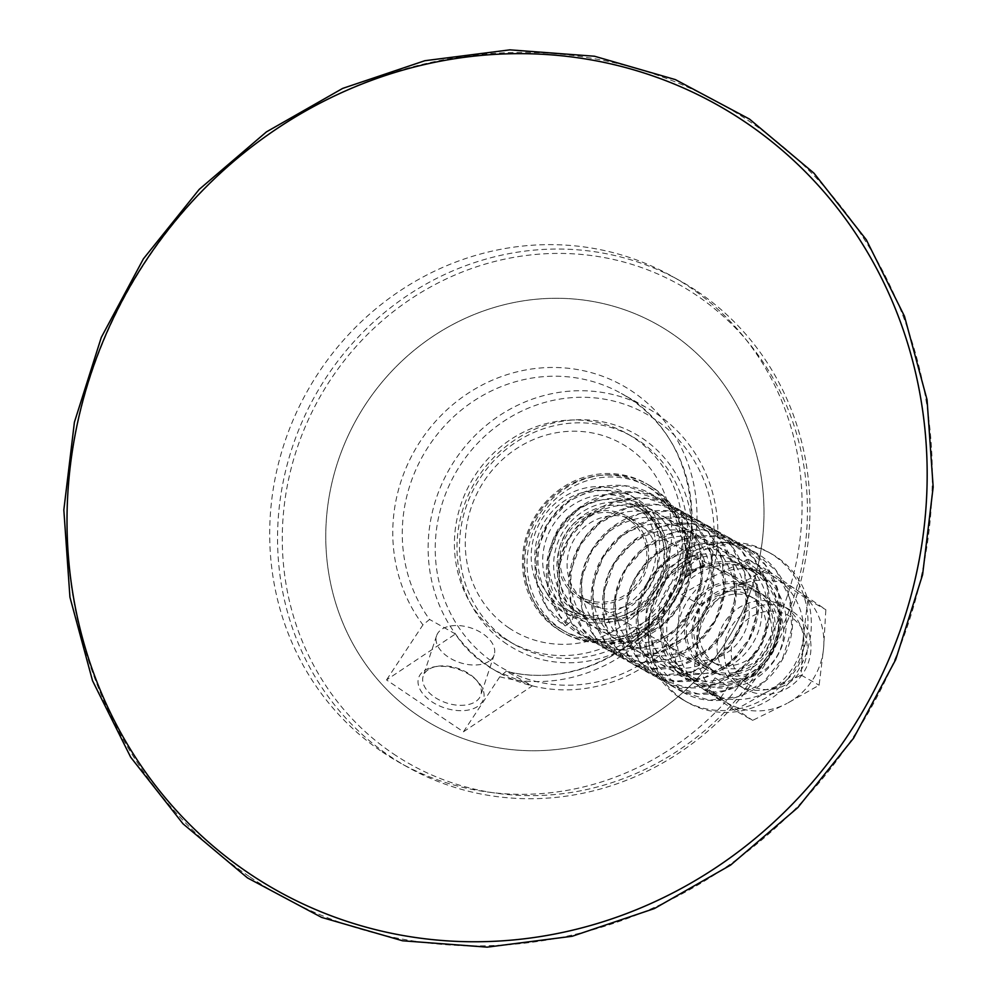 <?xml version="1.0" encoding="UTF-8"?>
<svg xmlns="http://www.w3.org/2000/svg" width="997" height="997" viewBox="0 0 997 997"><rect width="100%" height="100%" fill="white"/><g stroke="black" fill="none" stroke-linecap="round" stroke-linejoin="round"><path stroke-width="0.75" stroke-dasharray="4.99 3.74" d="M734.664 710.275L674.907 669.947L677.15 631.562L681.624 594.436L713.74 576.216L748.099 559.267L807.857 599.596L803.37 636.722A66.363 62.412 -60.7 0 0 776.85 578.796A66.363 62.412 -60.7 0 0 713.74 576.216A66.363 62.412 -60.7 0 0 677.15 631.562A66.363 62.412 -60.7 0 0 703.67 689.475A66.363 62.412 -60.7 0 0 766.78 692.055A66.363 62.412 -60.7 0 0 803.37 636.722L801.139 675.106L766.78 692.055L734.664 710.275L752.66 720.37L787.019 703.421A66.363 62.412 119.3 0 1 723.909 700.829A66.363 62.412 119.3 0 1 697.389 642.915A66.363 62.412 119.3 0 1 733.979 587.582A66.363 62.412 119.3 0 1 797.089 590.162A66.363 62.412 119.3 0 1 823.609 648.075A66.363 62.412 119.3 0 1 787.019 703.421L819.135 685.201L823.609 648.075L825.84 609.69L766.082 569.362L733.979 587.582L699.62 604.531L697.389 642.915L692.903 680.041L752.66 720.37M765.347 596.194A45.513 42.796 -60.7 0 0 762.518 594.449A45.513 42.796 -60.7 0 0 702.935 613.205A45.513 42.796 -60.7 0 0 717.99 673.822A45.513 42.796 -60.7 0 0 776.688 656.599A45.513 42.796 -60.7 0 0 765.347 596.194M785.586 607.547A45.513 42.796 119.3 0 1 796.927 667.965A45.513 42.796 119.3 0 1 738.229 685.188A45.513 42.796 119.3 0 1 723.174 624.558A45.513 42.796 119.3 0 1 782.77 605.815A45.513 42.796 119.3 0 1 785.586 607.547M720.382 697.389L707.733 688.939L720.382 697.389M720.819 699.969L705.116 689.463L720.819 699.969M715.472 678.072L728.122 686.522L715.472 678.072M674.907 669.947L692.903 680.041M681.624 594.436L699.62 604.531M801.139 675.106L819.135 685.201M748.099 559.267L766.082 569.362M807.857 599.596L825.84 609.69M742.441 687.394A45.513 42.796 119.3 0 1 731.1 626.976A45.513 42.796 119.3 0 1 789.798 609.753A45.513 42.796 119.3 0 1 792.627 611.497A45.513 42.796 119.3 0 1 803.968 671.903A45.513 42.796 119.3 0 1 745.27 689.126A45.513 42.796 119.3 0 1 742.441 687.394M645.022 511.336A60.68 57.066 119.3 0 1 660.139 591.882A60.68 57.066 119.3 0 1 581.874 614.85A60.68 57.066 119.3 0 1 578.11 612.532A60.68 57.066 119.3 0 1 562.993 531.987A60.68 57.066 119.3 0 1 641.258 509.018A60.68 57.066 119.3 0 1 645.022 511.336M580.366 610.762A58.025 54.561 -60.7 0 0 667.529 564.638A58.025 54.561 -60.7 0 0 589.165 511.735A58.025 54.561 -60.7 0 0 580.366 610.762M586.211 601.901A47.407 44.578 -60.7 0 0 589.165 603.721A47.407 44.578 -60.7 0 0 650.306 585.775A47.407 44.578 -60.7 0 0 638.491 522.852A47.407 44.578 -60.7 0 0 635.55 521.032A47.407 44.578 -60.7 0 0 574.409 538.978A47.407 44.578 -60.7 0 0 586.211 601.901M573.275 609.815A60.68 57.066 -60.7 0 0 577.039 612.146A60.68 57.066 -60.7 0 0 655.303 589.177A60.68 57.066 -60.7 0 0 640.186 508.632A60.68 57.066 -60.7 0 0 636.422 506.302A60.68 57.066 -60.7 0 0 558.158 529.27A60.68 57.066 -60.7 0 0 573.275 609.815M650.966 486.499A85.331 80.246 -60.7 0 0 645.67 483.233A85.331 80.246 -60.7 0 0 535.613 515.524A85.331 80.246 -60.7 0 0 556.874 628.795A85.331 80.246 -60.7 0 0 562.171 632.061A85.331 80.246 -60.7 0 0 672.227 599.77A85.331 80.246 -60.7 0 0 650.966 486.499M557.36 626.901A83.424 78.464 119.3 0 1 570.01 484.517A83.424 78.464 119.3 0 1 682.696 560.576A83.424 78.464 119.3 0 1 557.36 626.901M559.118 630.054A85.331 80.246 119.3 0 1 537.857 516.795A85.331 80.246 119.3 0 1 647.925 484.492A85.331 80.246 119.3 0 1 653.209 487.757A85.331 80.246 119.3 0 1 674.483 601.029A85.331 80.246 119.3 0 1 564.414 633.319A85.331 80.246 119.3 0 1 559.118 630.054M568.34 610.301A63.521 59.733 -60.7 0 0 663.765 559.803A63.521 59.733 -60.7 0 0 577.973 501.89A63.521 59.733 -60.7 0 0 568.34 610.301M560.725 628.795A83.424 78.464 -60.7 0 0 686.073 562.47A83.424 78.464 -60.7 0 0 573.387 486.411A83.424 78.464 -60.7 0 0 560.725 628.795M629.493 517.804A47.407 44.578 119.3 0 1 641.308 580.728A47.407 44.578 119.3 0 1 580.167 598.674A47.407 44.578 119.3 0 1 577.226 596.854A47.407 44.578 119.3 0 1 565.411 533.931A47.407 44.578 119.3 0 1 626.552 515.985A47.407 44.578 119.3 0 1 629.493 517.804M747.264 683.593A39.818 37.45 -60.7 0 0 807.084 651.938A39.818 37.45 -60.7 0 0 753.308 615.635A39.818 37.45 -60.7 0 0 747.264 683.593M710.387 669.411A45.513 42.796 -60.7 0 0 713.216 671.155A45.513 42.796 -60.7 0 0 771.915 653.92A45.513 42.796 -60.7 0 0 760.574 593.514A45.513 42.796 -60.7 0 0 757.745 591.769A45.513 42.796 -60.7 0 0 699.047 609.005A45.513 42.796 -60.7 0 0 710.387 669.411M714.575 663.08A37.923 35.668 -60.7 0 0 716.93 664.538A37.923 35.668 -60.7 0 0 765.846 650.181A37.923 35.668 -60.7 0 0 756.399 599.845A37.923 35.668 -60.7 0 0 754.044 598.387A37.923 35.668 -60.7 0 0 705.128 612.744A37.923 35.668 -60.7 0 0 714.575 663.08M708.954 659.927A37.923 35.668 -60.7 0 0 711.31 661.385A37.923 35.668 -60.7 0 0 760.225 647.028A37.923 35.668 -60.7 0 0 750.766 596.68A37.923 35.668 -60.7 0 0 748.423 595.234A37.923 35.668 -60.7 0 0 699.508 609.591A37.923 35.668 -60.7 0 0 708.954 659.927M704.767 666.258A45.513 42.796 -60.7 0 0 707.596 667.99A45.513 42.796 -60.7 0 0 766.294 650.767A45.513 42.796 -60.7 0 0 754.953 590.361A45.513 42.796 -60.7 0 0 752.124 588.616A45.513 42.796 -60.7 0 0 693.426 605.84A45.513 42.796 -60.7 0 0 704.767 666.258M578.272 595.284A45.513 42.796 -60.7 0 0 581.089 597.016A45.513 42.796 -60.7 0 0 639.787 579.793A45.513 42.796 -60.7 0 0 628.446 519.387A45.513 42.796 -60.7 0 0 625.63 517.642A45.513 42.796 -60.7 0 0 566.932 534.866A45.513 42.796 -60.7 0 0 578.272 595.284M639.351 500.569A67.31 63.297 119.3 0 1 656.126 589.925A67.31 63.297 119.3 0 1 569.299 615.411A67.31 63.297 119.3 0 1 565.125 612.831A67.31 63.297 119.3 0 1 548.35 523.475A67.31 63.297 119.3 0 1 635.164 498.002A67.31 63.297 119.3 0 1 639.351 500.569M558.37 609.042A67.31 63.297 -60.7 0 0 562.545 611.622A67.31 63.297 -60.7 0 0 649.371 586.136A67.31 63.297 -60.7 0 0 632.597 496.78A67.31 63.297 -60.7 0 0 628.422 494.213A67.31 63.297 -60.7 0 0 541.595 519.686A67.31 63.297 -60.7 0 0 558.37 609.042M560.464 605.877A63.521 59.733 -60.7 0 0 645.022 586.348A63.521 59.733 -60.7 0 0 630.515 499.946A63.521 59.733 -60.7 0 0 545.957 519.487A63.521 59.733 -60.7 0 0 560.464 605.877M508.906 627.898A108.075 101.644 -60.7 0 0 652.773 594.661A108.075 101.644 -60.7 0 0 628.085 447.653A108.075 101.644 -60.7 0 0 484.218 480.89A108.075 101.644 -60.7 0 0 508.906 627.898M502.638 637.382A119.453 112.337 -60.7 0 0 510.053 641.956A119.453 112.337 -60.7 0 0 664.139 596.742A119.453 112.337 -60.7 0 0 634.366 438.169A119.453 112.337 -60.7 0 0 626.951 433.595A119.453 112.337 -60.7 0 0 472.865 478.809A119.453 112.337 -60.7 0 0 502.638 637.382M507.697 640.224A119.453 112.337 -60.7 0 0 515.113 644.797A119.453 112.337 -60.7 0 0 669.199 599.583A119.453 112.337 -60.7 0 0 639.426 440.998A119.453 112.337 -60.7 0 0 632.011 436.437A119.453 112.337 -60.7 0 0 477.924 481.651A119.453 112.337 -60.7 0 0 507.697 640.224M506.725 644.012A123.254 115.901 119.3 0 1 525.431 433.683A123.254 115.901 119.3 0 1 691.893 546.032A123.254 115.901 119.3 0 1 506.725 644.012M494.188 662.993A145.998 137.299 -60.7 0 0 713.528 546.917A145.998 137.299 -60.7 0 0 516.334 413.817A145.998 137.299 -60.7 0 0 494.188 662.993M697.426 291.46A278.736 262.124 119.3 0 1 766.892 661.472A278.736 262.124 119.3 0 1 407.362 766.967A278.736 262.124 119.3 0 1 390.064 756.312A278.736 262.124 119.3 0 1 320.598 386.3A278.736 262.124 119.3 0 1 680.128 280.805A278.736 262.124 119.3 0 1 697.426 291.46M393.279 753.782A274.935 258.559 -60.7 0 0 806.336 535.215A274.935 258.559 -60.7 0 0 434.991 284.569A274.935 258.559 -60.7 0 0 393.279 753.782M418.379 715.834A229.435 215.763 119.3 0 1 361.201 411.263A229.435 215.763 119.3 0 1 657.135 324.424A229.435 215.763 119.3 0 1 733.044 630.092A229.435 215.763 119.3 0 1 432.611 724.607A229.435 215.763 119.3 0 1 418.379 715.834A229.435 215.763 119.3 0 1 361.201 411.275A229.435 215.763 119.3 0 1 657.148 324.436A229.435 215.763 119.3 0 1 733.057 630.104A229.435 215.763 119.3 0 1 432.623 724.62A229.435 215.763 119.3 0 1 418.379 715.834M382.212 751.9A278.736 262.124 -60.7 0 0 399.498 762.568A278.736 262.124 -60.7 0 0 759.041 657.06A278.736 262.124 -60.7 0 0 689.575 287.061A278.736 262.124 -60.7 0 0 672.277 276.393A278.736 262.124 -60.7 0 0 312.746 381.888A278.736 262.124 -60.7 0 0 382.212 751.9M428.349 669.635A30.334 18.195 18.4 0 0 423.214 676.053A30.334 18.195 18.4 0 0 440.163 700.38A30.334 18.195 18.4 0 0 475.669 701.564A30.334 18.195 18.4 0 0 480.803 695.146A30.334 18.195 18.4 0 0 475.37 678.982A30.334 18.195 18.4 0 0 437.234 666.332A30.334 18.195 18.4 0 0 428.349 669.635M424.435 670.52A34.135 20.463 -161.6 0 1 434.43 666.806A34.135 20.463 -161.6 0 1 477.326 681.038A34.135 20.463 -161.6 0 1 473.475 708.593A34.135 20.463 -161.6 0 1 429.046 699.757A34.135 20.463 -161.6 0 1 424.435 670.52M489.041 661.248A30.334 18.195 -161.6 0 1 453.548 660.064A30.334 18.195 -161.6 0 1 436.586 635.725A30.334 18.195 -161.6 0 1 441.721 629.306A30.334 18.195 -161.6 0 1 477.227 630.49A30.334 18.195 -161.6 0 1 494.176 654.83A30.334 18.195 -161.6 0 1 489.041 661.248M532.323 685.861L495.808 670.919C478.074 660.899 464.614 648.586 455.442 633.967L386.524 679.929L463.418 731.823L532.323 685.861L506.476 671.355A151.694 142.658 -60.7 0 0 677.586 583.694A151.694 142.658 -60.7 0 0 630.765 399.298A151.694 142.658 -60.7 0 0 621.355 393.491A151.694 142.658 -60.7 0 0 440.362 430.604A151.694 142.658 -60.7 0 0 429.595 619.461L422.94 624.87L386.524 679.929M656.637 413.805A151.694 142.658 119.3 0 1 694.435 615.174A151.694 142.658 119.3 0 1 498.774 672.589A151.694 142.658 119.3 0 1 489.365 666.781A151.694 142.658 119.3 0 1 451.554 465.425A151.694 142.658 119.3 0 1 647.215 408.01A151.694 142.658 119.3 0 1 656.637 413.805M455.442 633.967L429.595 619.461M463.418 731.823L499.821 676.764L506.264 671.268C562.894 686.185 629.007 659.528 663.603 607.522C714.375 537.483 693.015 430.729 621.355 393.491L647.215 408.01M682.82 699.458A85.331 80.246 -60.7 0 0 688.117 702.723A85.331 80.246 -60.7 0 0 798.173 670.42A85.331 80.246 -60.7 0 0 776.912 557.161A85.331 80.246 -60.7 0 0 771.616 553.896A85.331 80.246 -60.7 0 0 661.547 586.186A85.331 80.246 -60.7 0 0 682.82 699.458M703.72 667.84A47.407 44.578 -60.7 0 0 706.661 669.648A47.407 44.578 -60.7 0 0 767.815 651.702A47.407 44.578 -60.7 0 0 756 588.778A47.407 44.578 -60.7 0 0 753.059 586.971A47.407 44.578 -60.7 0 0 691.906 604.905A47.407 44.578 -60.7 0 0 703.72 667.84M677.86 653.322A47.407 44.578 -60.7 0 0 680.801 655.141A47.407 44.578 -60.7 0 0 741.955 637.195A47.407 44.578 -60.7 0 0 730.14 574.272A47.407 44.578 -60.7 0 0 727.199 572.452A47.407 44.578 -60.7 0 0 666.046 590.398A47.407 44.578 -60.7 0 0 677.86 653.322M670.545 664.388A60.68 57.066 -60.7 0 0 674.308 666.719A60.68 57.066 -60.7 0 0 752.573 643.75A60.68 57.066 -60.7 0 0 737.456 563.205A60.68 57.066 -60.7 0 0 733.692 560.875A60.68 57.066 -60.7 0 0 655.428 583.843A60.68 57.066 -60.7 0 0 670.545 664.388M754.318 572.664A60.68 57.066 -60.7 0 0 750.554 570.346A60.68 57.066 -60.7 0 0 672.29 593.315A60.68 57.066 -60.7 0 0 687.407 673.86A60.68 57.066 -60.7 0 0 691.183 676.178A60.68 57.066 -60.7 0 0 769.447 653.209A60.68 57.066 -60.7 0 0 754.318 572.664M686.36 675.443A62.574 58.848 -60.7 0 0 690.248 677.835A62.574 58.848 -60.7 0 0 770.955 654.144A62.574 58.848 -60.7 0 0 755.365 571.082A62.574 58.848 -60.7 0 0 751.489 568.689A62.574 58.848 -60.7 0 0 670.769 592.38A62.574 58.848 -60.7 0 0 686.36 675.443M760.985 574.235A62.574 58.848 -60.7 0 0 757.109 571.842A62.574 58.848 -60.7 0 0 676.39 595.533A62.574 58.848 -60.7 0 0 691.993 678.596A62.574 58.848 -60.7 0 0 695.869 680.988A62.574 58.848 -60.7 0 0 776.588 657.297A62.574 58.848 -60.7 0 0 760.985 574.235M679.443 697.564A85.331 80.246 -60.7 0 0 684.74 700.829A85.331 80.246 -60.7 0 0 794.796 668.538A85.331 80.246 -60.7 0 0 773.535 555.267A85.331 80.246 -60.7 0 0 768.238 552.002A85.331 80.246 -60.7 0 0 658.182 584.292A85.331 80.246 -60.7 0 0 679.443 697.564M572.689 614.912C574.297 617.816 571.842 621.492 565.311 625.942L565.262 625.904C565.411 619.897 567.891 616.221 572.689 614.912C531.326 590.448 545.72 514.028 597.365 501.229C635.263 488.169 678.247 519.449 678.159 559.467C681.898 599.222 641.968 637.195 605.964 629.855C570.645 626.016 548.176 581.899 564.913 546.805C578.484 510.551 628.284 492.68 659.678 513.978C692.068 532.224 699.221 583.395 674.545 612.046C652.287 642.828 604.319 644.797 583.569 616.844C559.529 589.912 570.994 537.358 606.101 519.686C639.513 498.849 687.88 517.555 697.813 555.566C711.197 593.788 680.178 640.847 643.04 642.778C606.089 648.661 573.163 609.715 583.656 570.857C591.121 532.012 638.591 505.89 673.149 522.017C709.166 534.629 723.747 586.398 700.928 619.187C679.48 655.652 625.219 659.291 604.419 627.35C580.229 598.188 596.991 542.231 637.008 528.31C673.76 512.072 719.336 539.215 722.626 578.921C729.729 618.003 693.102 659.403 656.338 655.652C623.948 655.029 598.225 620.994 605.441 586.934C610.139 552.625 647.714 524.297 681.736 530.778C715.896 534.866 741.02 572.266 733.281 606.861C728.009 641.931 691.021 668.401 659.902 660.999C628.26 655.926 607.235 618.414 618.614 585.239C627.562 551.491 667.978 528.098 700.667 538.779C735.45 547.403 755.601 591.159 741.157 625.181C729.355 660.276 685.849 678.745 657.048 662.419C625.63 648.075 616.557 599.147 641.196 569.599C663.229 538.131 713.902 533.407 738.839 561.236C766.045 587.021 761.172 639.189 731.013 660.999C702.673 685.487 656.612 675.268 643.364 642.168C627.823 610.974 647.938 564.414 683.306 553.036C717.666 538.716 760.013 561.834 766.656 598.674C777.523 640.224 738.702 685.886 700.505 680.839C661.759 680.378 635.887 631.176 656.674 593.402C671.392 561.697 713.727 545.683 743.538 561.149C774.395 574.359 788.639 616.57 773.149 648.299C756.299 689.75 698.274 700.255 674.371 668.339C646.779 639.887 663.067 579.706 705.452 565.785L705.814 564.676C677.923 578.21 681.537 568.676 702.96 556.164L705.814 564.676C703.67 567.156 698.299 554.432 700.941 553.547L700.492 553.472C639.949 573.163 628.895 665.498 682.496 691.968L654.805 662.195L648.312 620.371L665.373 579.83L700.941 553.547L702.96 556.164M499.821 676.764A159.271 149.787 -60.7 0 0 696.99 514.253A159.271 149.787 -60.7 0 0 496.045 378.623A159.271 149.787 -60.7 0 0 422.94 624.87M249.861 876.924A453.049 426.068 -60.7 0 0 852.946 737.593A453.049 426.068 -60.7 0 0 749.445 121.36A453.049 426.068 -60.7 0 0 146.36 260.691A453.049 426.068 -60.7 0 0 249.861 876.924M565.311 625.942L546.206 606.101L536.261 579.668L537.009 550.556L548.437 523.026L569 501.117L595.82 488.081L625.094 485.838L652.686 494.774L675.156 514.253L688.453 541.271L690.647 571.78L681.537 601.191L662.594 625.082L636.821 639.9L608.232 643.426L581.313 635.189L560.239 616.507L548.35 590.274L547.552 560.551L558.083 531.924L578.422 508.819L605.615 494.799L635.6 492.057L663.94 501.092L686.397 520.571L699.695 547.59L701.9 578.098L692.778 607.509L673.822 631.4L648.05 646.206L619.461 649.732L592.542 641.495L571.48 622.801L559.591 596.58L558.794 566.857L569.324 538.23L589.676 515.125L616.856 501.105L646.841 498.363L675.168 507.398L697.638 526.865L710.936 553.883L713.142 584.392L704.019 613.803L685.076 637.706L659.304 652.512L630.727 656.038L603.796 647.813L582.734 629.119L570.845 602.898L570.047 573.175L580.566 544.549L600.917 521.431L628.098 507.411L658.095 504.681L686.422 513.704L708.892 533.183L722.189 560.202L724.383 590.71L715.26 620.122L696.317 644.025L670.532 658.83L641.956 662.357L615.024 654.107L593.963 635.425L582.086 609.192L581.288 579.469L591.819 550.855L612.17 527.737L639.351 513.717L669.336 510.987L697.663 520.01L720.133 539.489L733.431 566.508L735.636 597.016L726.514 626.428L707.571 650.318L681.798 665.136L653.209 668.663L626.29 660.425L605.216 641.744L593.327 615.51L592.53 585.787L603.06 557.161L623.412 534.056L650.592 520.035L680.577 517.293L708.917 526.329L731.387 545.795L744.672 572.814L746.878 603.335L737.755 632.746L718.812 656.637L693.027 671.442L664.438 674.969L637.519 666.731L616.458 648.038L604.568 621.804L603.783 592.093L614.302 563.467L634.653 540.362L661.834 526.341L691.818 523.599L720.158 532.635L742.628 552.101L755.913 579.12L758.119 609.628L749.009 639.04L730.066 662.943L704.281 677.748L675.704 681.275L648.773 673.05L627.711 654.356L615.822 628.135L615.024 598.412L625.543 569.786L645.894 546.668L673.075 532.647L703.072 529.918L731.399 538.941L753.869 558.42L767.167 585.438L769.36 615.947L760.237 645.358L741.294 669.261L715.522 684.067L686.933 687.581L660.014 679.343L638.952 660.662L627.063 634.428L626.266 604.705L636.796 576.092L657.148 552.974L684.328 538.953L714.313 536.224L742.64 545.247L765.11 564.726L778.408 591.744L780.614 622.253L771.491 651.664L752.548 675.555L726.776 690.373L698.199 693.9L671.268 685.662L650.206 666.981L638.304 640.747L637.507 611.024L648.038 582.398L668.389 559.292L695.57 545.272L725.554 542.53L753.894 551.553L776.364 571.032L789.649 598.05L791.855 628.559L782.732 657.97L763.789 681.873L738.004 696.679L709.428 700.206L682.496 691.968C714.687 711.123 761.234 696.978 781.025 661.834C804.218 625.019 791.444 571.269 753.894 551.553C720.569 531.837 673.212 543.913 651.078 576.989C624.658 612.557 634.902 666.694 671.268 685.662C703.471 704.817 750.018 690.647 769.796 655.503C792.964 618.688 780.19 564.95 742.64 545.247C709.303 525.506 661.908 537.62 639.787 570.733C613.417 606.301 623.673 660.375 660.014 679.343C692.205 698.498 738.74 684.353 758.53 649.221C781.735 612.407 768.961 558.644 731.399 538.941C698.087 519.213 650.717 531.301 628.584 564.364C602.163 599.945 612.42 654.069 648.773 673.05C680.976 692.192 727.511 678.035 747.301 642.891C770.482 606.089 757.708 552.338 720.158 532.635C686.821 512.894 639.426 525.008 617.305 558.108C590.934 593.676 601.179 647.751 637.519 666.731C669.71 685.874 716.245 671.741 736.035 636.609C759.24 599.795 746.466 546.032 708.917 526.329C675.592 506.601 628.222 518.677 606.089 551.752C579.681 587.333 589.925 641.457 626.29 660.425C658.481 679.568 705.016 665.423 724.807 630.291C747.999 593.477 735.225 539.713 697.663 520.01C664.338 500.282 616.944 512.383 594.823 545.484C568.44 581.052 578.696 635.139 615.024 654.107C647.215 673.262 693.762 659.117 713.553 623.985C736.758 587.183 723.984 533.42 686.422 513.704C653.11 493.976 605.74 506.065 583.606 539.128C557.186 574.708 567.43 628.833 603.796 647.813C635.986 666.943 682.521 652.811 702.312 617.679C725.504 580.865 712.73 527.101 675.168 507.398C641.844 487.658 594.461 499.771 572.34 532.859C545.945 568.427 556.201 622.514 592.542 641.495C624.733 660.65 671.268 646.505 691.058 611.373C714.263 574.559 701.489 520.795 663.94 501.092C630.615 481.364 583.257 493.44 561.124 526.503C534.691 562.084 544.948 616.221 581.313 635.189C613.504 654.331 660.014 640.186 679.817 605.067C703.022 568.265 690.248 514.489 652.686 494.774C618.763 474.422 569.125 488.131 548.2 522.677C525.132 555.89 533.383 605.665 565.262 625.904M715.048 677.873L707.733 688.939L705.116 689.463M728.122 686.522L720.806 697.588L721.342 700.206M789.798 609.753L782.77 605.815M745.27 689.126L738.229 685.188M641.258 509.018L636.422 506.302M581.874 614.85L577.039 612.146M647.925 484.492L645.67 483.233M564.414 633.319L562.171 632.061M635.55 521.032L626.552 515.985M589.165 603.721L580.167 598.674M762.518 594.449L757.745 591.769M717.99 673.822L713.216 671.155M754.044 598.387L748.423 595.234M716.93 664.538L711.31 661.385M752.124 588.616L625.63 517.642M707.596 667.99L581.089 597.016M635.164 498.002L628.422 494.213M569.299 615.411L562.545 611.622M510.053 641.956L515.113 644.797M626.951 433.595L632.011 436.437M680.128 280.805L672.277 276.393M407.362 766.967L399.498 762.568M437.234 666.332L434.43 666.806M475.37 678.982L477.326 681.038M436.586 635.725L423.214 676.053M494.176 654.83L480.803 695.146M498.774 672.589L495.808 670.919M753.059 586.971L727.199 572.452M706.661 669.648L680.801 655.141M750.554 570.346L733.692 560.875M691.183 676.178L674.308 666.719M757.109 571.842L751.489 568.689M695.869 680.988L690.248 677.835M771.616 553.896L768.238 552.002M688.117 702.723L684.74 700.829"/><path stroke-width="1.5" d="M248.801 873.222A450.332 423.501 -60.7 0 0 848.26 734.727A450.332 423.501 -60.7 0 0 745.395 122.195A450.332 423.501 -60.7 0 0 145.923 260.691A450.332 423.501 -60.7 0 0 248.801 873.222M853.619 738.129L895.73 659.54L922.586 574.77L933.167 487.059L927.06 399.772L904.478 316.261L866.293 239.741L813.963 173.166L749.495 119.092L675.38 79.61L594.474 56.231L509.878 49.85L424.847 60.717L342.656 88.409L266.473 131.866L199.201 189.393L143.431 258.796L101.295 337.397L74.414 422.192L63.833 509.941L69.94 597.215L92.522 680.714L130.694 757.222L183.012 823.796L247.48 877.896L321.595 917.39L402.526 940.769L487.134 947.15L572.166 936.27L654.381 908.566L730.577 865.109L797.849 807.558L853.619 738.129"/></g></svg>
